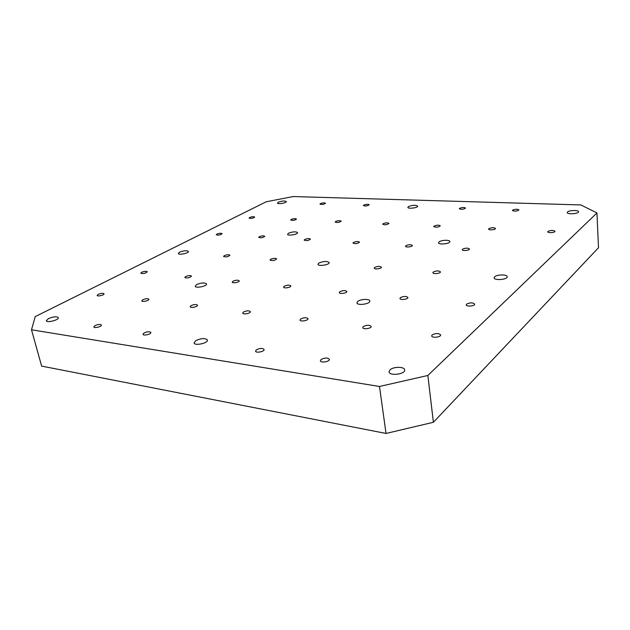 <?xml version="1.0" encoding="UTF-8"?>
<svg xmlns="http://www.w3.org/2000/svg" width="630" height="630" viewBox="0 0 630 630"><rect width="100%" height="100%" fill="white"/><g stroke="black" fill="none" stroke-linecap="round" stroke-linejoin="round"><path stroke-width="0.94" d="M386.032 433.448L433.401 422.289L427.857 375.472L379.488 386.481L386.032 433.448L41.635 366.101L31.5 329.789L35.217 316.614L266.199 201.781L293.178 196.552L580.868 204.931L596.957 212.964L598.5 247.74L433.401 422.289M383.15 223.697C385.804 222.673 387.749 222.587 388.986 223.414C387.048 224.847 384.969 225.123 382.741 224.241L383.15 223.697M466.625 304.109C470.13 302.479 472.815 302.479 474.666 304.101C475.067 306.125 466.224 306.928 466.239 304.873L466.625 304.109M432.164 334.916C435.889 333.105 438.708 333.113 440.622 334.94C441.11 337.255 431.723 338.239 431.684 335.877L432.164 334.916M249.661 217.476C252.055 216.618 253.732 216.492 254.685 217.09C252.984 218.358 251.11 218.689 249.07 218.075L249.661 217.476M141.711 272.255C144.443 271.207 146.302 271.05 147.294 271.782C145.404 273.467 143.238 273.94 140.789 273.192L141.711 272.255M256.426 349.776C260.001 348.099 262.552 347.996 264.08 349.477C264.702 351.611 255.748 353.335 255.552 351.115L256.426 349.776M339.869 291.682C343.066 290.288 345.39 290.209 346.846 291.438C347.287 293.131 339.349 294.305 339.279 292.564L339.869 291.682M405.964 245.668C408.846 244.495 410.981 244.416 412.382 245.44C412.713 246.795 405.547 247.669 405.547 246.275L405.964 245.668M321.111 359.47C324.875 357.635 327.624 357.58 329.348 359.32C329.962 361.707 320.536 363.226 320.371 360.769L321.111 359.47M400.428 297.62C403.767 296.116 406.263 296.068 407.894 297.478C408.327 299.329 399.971 300.345 399.94 298.455L400.428 297.62M462.593 249.133C465.594 247.881 467.877 247.834 469.437 248.976C469.752 250.441 462.223 251.197 462.255 249.7L462.593 249.133M144.105 332.939C147.373 331.53 149.625 331.364 150.853 332.451C151.46 334.168 143.223 336.097 143.002 334.294L144.105 332.939M233.013 281.208C235.951 280.003 238.014 279.877 239.203 280.815C239.652 282.224 232.352 283.61 232.242 282.138L233.013 281.208M304.739 239.471C307.416 238.439 309.322 238.321 310.472 239.132C308.566 240.652 306.471 240.983 304.188 240.132L304.739 239.471M95.043 325.584C98.178 324.277 100.304 324.096 101.414 325.041C102.013 326.584 94.059 328.561 93.838 326.923L95.043 325.584M185.637 276.562C188.472 275.444 190.425 275.294 191.504 276.129C189.543 277.901 187.307 278.365 184.787 277.499L185.637 276.562M259.324 236.683C261.915 235.714 263.726 235.589 264.781 236.313C262.954 237.762 260.93 238.116 258.709 237.36L259.324 236.683M459.601 208.317C462.223 207.317 464.208 207.239 465.554 208.081C463.578 209.428 461.491 209.656 459.301 208.75L459.601 208.317M363.833 205.081C366.282 204.183 368.062 204.081 369.18 204.766C367.392 206.026 365.471 206.293 363.416 205.569L363.833 205.081M320.442 203.616C322.812 202.766 324.513 202.647 325.537 203.269C323.828 204.482 321.969 204.766 319.977 204.12L320.442 203.616M512.639 210.113C515.356 209.05 517.451 208.987 518.939 209.924C516.844 211.318 514.663 211.515 512.395 210.507L512.639 210.113M291.249 219.413C293.722 218.508 295.478 218.389 296.51 219.059C294.745 220.382 292.808 220.689 290.714 219.996L291.249 219.413M224.28 255.646C226.989 254.607 228.871 254.473 229.934 255.244C228.044 256.851 225.918 257.253 223.563 256.441L224.28 255.646M142.797 299.746C145.774 298.541 147.806 298.376 148.908 299.258C149.412 300.668 141.955 302.353 141.789 300.856L142.797 299.746M335.648 221.484C338.2 220.524 340.05 220.413 341.176 221.161C339.334 222.54 337.334 222.831 335.168 222.043L335.648 221.484M270.695 259.276C273.499 258.166 275.483 258.048 276.649 258.922C274.68 260.607 272.475 260.985 270.05 260.056L270.695 259.276M191.071 305.613C194.166 304.314 196.316 304.172 197.521 305.18C198.04 306.731 190.307 308.361 190.158 306.731L191.071 305.613M488.896 228.627C491.754 227.469 493.936 227.414 495.456 228.454C495.739 229.769 488.557 230.438 488.612 229.092L488.896 228.627M433.29 271.995C436.448 270.624 438.827 270.577 440.425 271.845C440.795 273.491 432.873 274.357 432.881 272.672L433.29 271.995M363.329 326.553C366.873 324.891 369.479 324.844 371.164 326.411C371.668 328.506 362.817 329.734 362.73 327.584L363.329 326.553M434.109 226.068C436.85 224.989 438.913 224.91 440.283 225.839C438.236 227.328 436.062 227.572 433.755 226.58L434.109 226.068M374.724 267.411C377.756 266.136 379.984 266.065 381.418 267.183C381.796 268.687 374.259 269.695 374.236 268.136L374.724 267.411M300.715 318.938C304.093 317.418 306.526 317.331 308.023 318.678C308.543 320.568 300.124 321.985 300.006 320.016L300.715 318.938M98.217 294.328C101.084 293.202 103.021 293.029 104.021 293.808C104.525 295.084 97.296 296.793 97.13 295.431L98.217 294.328M216.925 234.092C219.421 233.171 221.154 233.037 222.122 233.683C220.358 235.069 218.405 235.439 216.24 234.777L216.925 234.092M243.519 311.984C246.747 310.582 249.031 310.464 250.37 311.63C250.89 313.346 242.849 314.882 242.707 313.094L243.519 311.984M284.256 286.233C287.319 284.941 289.509 284.831 290.816 285.902C291.265 287.445 283.665 288.745 283.579 287.138L284.256 286.233M353.485 242.456C356.265 241.353 358.281 241.258 359.541 242.164C357.541 243.755 355.367 244.062 353.005 243.093L353.485 242.456M547.974 231.375C550.943 230.147 553.274 230.115 554.975 231.281C555.243 232.683 547.659 233.226 547.753 231.801L547.974 231.375M357.864 301.337C360.785 298.99 369.779 298.746 369.81 301.022C370.558 304.007 357.037 305.897 356.934 302.825L357.864 301.337M439.134 241.841C441.402 239.983 449.922 239.723 449.844 241.526C450.363 243.771 438.488 245.062 438.535 242.763L439.134 241.841M390.065 369.81C393.427 366.495 404.578 366.534 404.665 369.889C405.626 374.252 389.245 376.275 389.064 371.826L390.065 369.81M318.882 263.049C323.647 261.103 327.08 260.938 329.183 262.552C329.821 264.828 318.016 266.655 317.945 264.293L318.882 263.049M408.445 206.593C412.587 205.041 415.658 204.892 417.651 206.136C418.092 207.837 407.815 209.105 407.862 207.349L408.445 206.593M179.637 252.157C183.905 250.559 186.842 250.323 188.433 251.449C189.071 253.213 178.471 255.347 178.337 253.473L179.637 252.157M278.31 202.191C282.075 200.868 284.728 200.671 286.272 201.592C286.729 202.978 277.483 204.498 277.46 203.041L278.31 202.191M48.431 318.599C53.361 316.614 56.661 316.299 58.322 317.646C59.267 319.922 46.659 323.19 46.313 320.749L48.431 318.599M567.543 211.971C569.268 210.184 578.702 209.995 578.521 211.767C578.907 213.83 567.047 214.641 567.228 212.554L567.543 211.971M195.725 340.68C201.309 338.168 205.215 337.948 207.443 340.011C208.459 343.137 194.442 346.177 194.095 342.901L195.725 340.68M288.516 233.218C292.769 231.619 295.785 231.423 297.573 232.643C298.124 234.431 287.642 236.148 287.595 234.281L288.516 233.218M196.607 284.602C201.387 282.673 204.711 282.445 206.561 283.917C207.325 286.17 195.418 288.587 195.221 286.209L196.607 284.602M494.652 276.791C497.015 274.404 507.292 274.341 507.181 276.735C507.748 279.657 494.038 280.767 494.125 277.814L494.652 276.791M427.857 375.472L596.957 212.964M31.5 329.789L379.488 386.481"/></g></svg>

